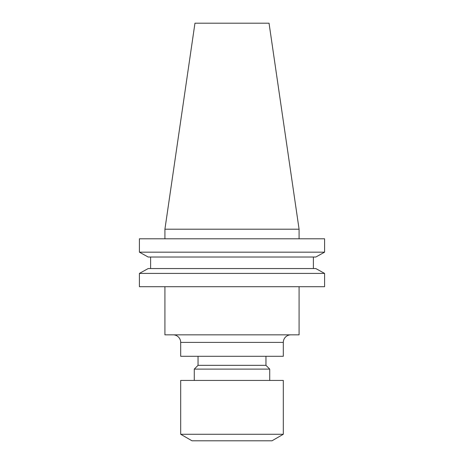 <?xml version="1.0" encoding="UTF-8"?>
<svg xmlns="http://www.w3.org/2000/svg" width="464" height="464" viewBox="0 0 464 464"><rect width="100%" height="100%" fill="white"/><g stroke="black" fill="none" stroke-linecap="round" stroke-linejoin="round"><path stroke-width="0.7" d="M173.142 334.846A7.546 7.546 0 0 1 180.687 342.391L180.687 356.288L283.313 356.288L283.313 342.391L180.687 342.391M290.858 334.846A7.546 7.546 0 0 0 283.313 342.391M180.687 434.263L192.009 440.8L271.991 440.8L283.313 434.263L283.313 380.434L180.687 380.434L180.687 434.263L283.313 434.263M269.729 380.434L269.729 369.112L194.271 369.112L194.271 380.434M194.271 369.112L198.041 365.342L265.959 365.342L269.729 369.112M265.959 365.342L265.959 356.288M198.041 365.342L198.041 356.288M164.917 286.7L164.917 334.846L299.083 334.846L299.083 286.7M164.917 229.199L299.083 229.199L269.045 23.2L194.955 23.2L164.917 229.199L164.917 238.786M299.083 229.199L299.083 238.786M315.845 257.021L324.591 252.167L139.409 252.167L148.155 257.021L139.409 252.167L139.409 238.786L324.591 238.786L324.591 252.167L315.845 257.021L148.155 257.021M148.155 268.563L139.409 273.424L148.155 268.563L315.845 268.563L324.591 273.424L139.409 273.424L139.409 286.7L324.591 286.7L324.591 273.424L315.845 268.563M150.609 268.563L150.609 257.021M313.391 268.563L313.391 257.021"/></g></svg>
